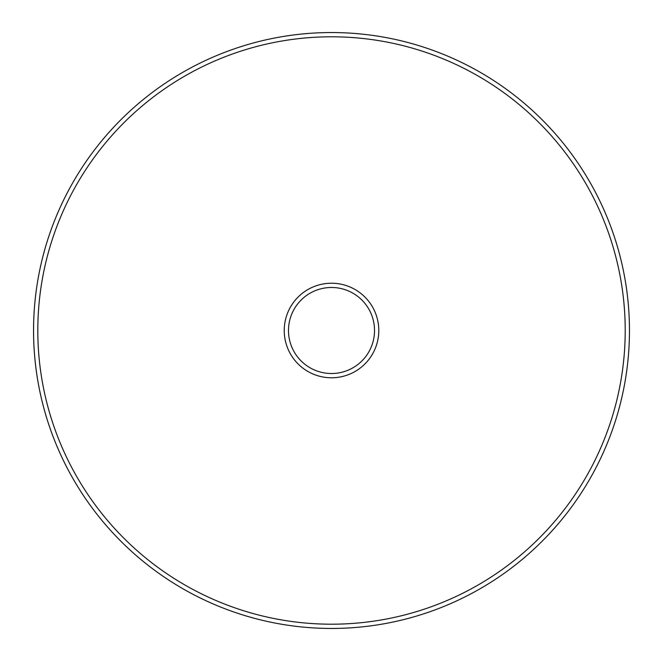 <?xml version="1.0" encoding="UTF-8"?>
<svg xmlns="http://www.w3.org/2000/svg" width="661" height="661" viewBox="0 0 661 661"><rect width="100%" height="100%" fill="white"/><g stroke="black" fill="none" stroke-linecap="round" stroke-linejoin="round"><path stroke-width="0.99" d="M33.554 330.5A297.954 297.954 0 0 1 480.481 72.462A297.954 297.954 0 0 1 480.481 588.538A297.954 297.954 0 0 1 33.554 330.5M284.238 330.5A47.27 47.27 0 0 1 355.147 289.559A47.27 47.27 0 0 1 355.147 371.441A47.27 47.27 0 0 1 284.238 330.5M37.809 330.5A293.699 293.699 0 0 1 478.357 76.147A293.699 293.699 0 0 1 478.357 584.853A293.699 293.699 0 0 1 37.809 330.5M288.493 330.5A43.015 43.015 0 0 1 353.015 293.244A43.015 43.015 0 0 1 353.015 367.756A43.015 43.015 0 0 1 288.493 330.5"/></g></svg>
